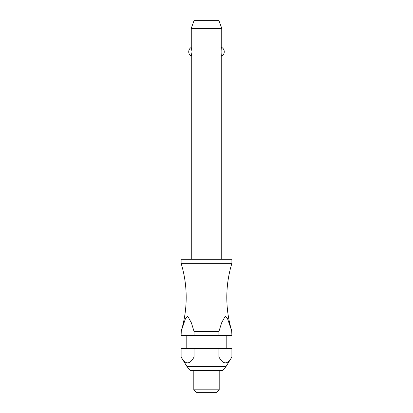 <?xml version="1.0" encoding="UTF-8"?>
<svg xmlns="http://www.w3.org/2000/svg" width="413" height="413" viewBox="0 0 413 413"><rect width="100%" height="100%" fill="white"/><g stroke="black" fill="none" stroke-linecap="round" stroke-linejoin="round"><path stroke-width="0.62" d="M218.931 331.458L194.069 331.458L194.069 335.48L181.111 335.48L181.286 330.87A116.791 116.791 0 0 0 181.111 263.329L231.889 263.329A116.791 116.791 0 0 0 231.714 330.875L231.889 335.48L218.931 335.48L218.931 331.458L221.616 322.837L225.25 316.208L227.439 318.361L231.714 330.87M221.735 259.312L221.735 56.194C220.919 56.648 220.919 46.948 221.735 47.402L221.735 28.265L191.265 28.265L191.265 47.402L192.03 51.795L191.265 56.194L191.265 259.312M221.017 50.742L221.017 52.854M231.889 263.329L231.889 259.312L181.111 259.312L181.111 263.329M226.809 348.68L226.809 335.48M186.191 335.48L186.191 348.68M181.111 357.008L181.111 348.68L194.069 348.68L194.069 357.008C189.748 364.798 185.432 364.798 181.111 357.008L186.95 366.501L190.073 370.224L222.927 370.224L226.05 366.501L231.889 357.008C227.568 364.798 223.252 364.798 218.931 357.008L218.931 348.68L231.889 348.68L231.889 357.008M193.805 370.771L193.805 389.81L196.345 392.35L216.655 392.35L219.195 389.81L219.195 370.771M191.265 28.265L194.038 20.65L218.962 20.65L221.735 28.265M191.265 56.194A5.08 5.08 0 0 1 191.265 47.402M221.735 47.402A5.08 5.08 0 0 1 221.735 56.194M181.286 330.87L185.561 318.361L187.75 316.208L191.384 322.837L194.069 331.458M222.927 370.224L221.76 370.771L191.24 370.771L190.073 370.224M194.069 335.48L218.931 335.48M194.069 348.68L218.931 348.68M194.069 357.008L218.931 357.008M193.805 389.81L219.195 389.81M186.95 366.501L226.05 366.501"/></g></svg>
